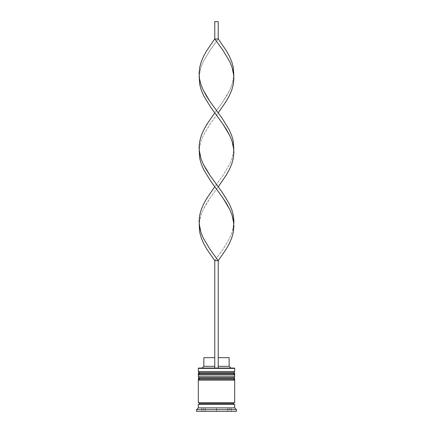<?xml version="1.0" encoding="UTF-8"?>
<svg xmlns="http://www.w3.org/2000/svg" width="433" height="433" viewBox="0 0 433 433"><rect width="100%" height="100%" fill="white"/><g stroke="black" fill="none" stroke-linecap="round" stroke-linejoin="round"><path stroke-width="0.32" stroke-dasharray="2.17 1.62" d="M199.353 374.978L233.647 374.978L199.353 374.978L233.647 374.978L233.647 372.553L233.647 374.978L233.317 374.978L234.686 374.978L198.314 374.978L233.647 374.978L199.353 374.978L199.353 372.553L233.647 372.553L199.353 372.553L233.647 372.553L199.353 372.553L199.353 374.978M234.686 373.939L198.314 373.939L234.686 373.939M198.314 373.592L234.686 373.592L198.314 373.592M199.353 380.174L233.647 380.174L199.353 380.174L233.647 380.174L233.647 377.749L233.647 380.174L233.317 380.174L234.686 380.174L198.314 380.174L233.647 380.174L199.353 380.174L199.353 377.749L233.647 377.749L199.353 377.749L233.647 377.749L199.353 377.749L199.353 380.174M234.686 379.135L198.314 379.135L234.686 379.135M198.314 378.788L234.686 378.788L198.314 378.788M234.513 404.422L198.314 404.422L234.513 404.422M233.647 403.556L199.353 403.556L233.647 403.556M234.513 402.69L198.314 402.69L234.513 402.69M205.242 407.886L205.242 411.35L203.51 411.35L203.51 407.886L205.242 407.886L203.51 407.886L203.51 411.35L205.242 411.35L205.242 407.886L203.948 407.886L205.242 407.886L205.242 411.35L203.51 411.35L205.242 411.35L205.242 407.886M218.232 366.318L218.232 357.658L229.144 357.658L218.232 357.658L218.232 366.318L229.144 366.318L218.232 366.318L218.232 368.05L218.232 357.658L218.232 368.05L230.876 368.05L202.124 368.05L230.876 368.05L218.232 368.05L218.232 366.318M234.34 368.05L198.66 368.05L234.34 368.05M216.516 411.35L227.742 411.35L227.742 407.886L216.516 407.886L216.516 411.35L216.516 407.886L227.742 407.886L227.742 411.35L216.516 411.35L227.742 411.35L216.516 411.35L227.742 411.35L216.516 411.35L227.742 411.35L227.742 407.886L216.516 407.886L227.742 407.886L216.516 407.886L227.742 407.886L216.516 407.886L216.516 411.35L216.516 407.886L227.742 407.886L227.742 411.35L216.516 411.35M227.758 407.886L227.758 411.35L227.758 407.886L229.49 407.886L227.758 407.886L229.49 407.886L227.758 407.886L227.758 411.35L229.49 411.35L227.758 411.35L229.49 411.35L227.758 411.35L227.758 407.886M216.484 411.35L205.258 411.35L205.258 407.886L216.484 407.886L216.484 411.35L205.258 411.35L216.484 411.35L216.484 407.886L205.258 407.886L216.484 407.886L205.258 407.886L216.484 407.886L205.258 407.886L205.258 411.35L216.484 411.35L205.258 411.35L216.484 411.35L205.258 411.35L205.258 407.886L216.484 407.886L216.484 411.35L216.484 407.886L205.258 407.886L205.258 411.35L216.484 411.35M196.582 411.35L236.418 411.35L196.582 411.35M216.5 411.35L231.222 411.35L201.778 411.35L231.222 411.35L231.222 407.886L216.5 407.886L216.5 411.35L216.5 407.886L231.222 407.886L231.222 411.35L231.222 407.886L231.222 411.35L201.778 411.35L201.778 407.886L216.5 407.886L216.5 411.35L216.5 407.886L201.778 407.886L201.778 411.35L201.778 407.886L201.778 411.35L216.5 411.35M196.582 409.618L236.418 409.618L196.582 409.618M234.686 407.886L198.314 407.886L234.686 407.886M234.686 376.71L198.314 376.71L234.686 376.71M234.686 371.514L198.314 371.514L234.686 371.514M198.314 368.396L234.686 368.396L198.314 368.396M231.222 407.886L201.778 407.886L231.222 407.886M203.51 407.886L203.948 407.886L203.51 407.886M214.768 366.318L214.768 357.658L214.768 366.318L203.856 366.318L214.768 366.318L214.768 368.05L202.124 368.05L214.768 368.05L214.768 357.658L214.768 366.318M203.856 357.658L214.768 357.658L203.856 357.658M218.232 260.666L218.232 368.05L214.768 368.05L214.768 260.666L214.768 368.05L218.232 368.05L218.232 260.666L214.768 260.666L218.232 260.666M214.768 260.666L206.92 249.294L203.716 243.611L201.264 237.928L199.689 232.245L199.099 226.556L199.516 220.873L200.917 215.19L203.229 209.507L209.983 198.135L218.232 186.769L226.08 198.135L229.284 203.819L231.736 209.507L233.311 215.19L233.901 220.873L233.484 226.556L232.083 232.245L229.771 237.928L223.017 249.294L214.768 260.666L223.017 249.294L229.771 237.928L232.083 232.245L233.82 223.715M199.18 149.818L199.689 141.293L201.264 135.605L203.716 129.922L210.671 118.555L223.017 101.501L226.686 95.817L229.771 90.129L232.083 84.446L233.82 75.921L233.311 84.446L231.736 90.129L229.284 95.817L222.329 107.184L209.983 124.239L203.229 135.605L200.917 141.293L199.18 149.818L200.917 141.293L203.229 135.605L209.983 124.239L218.232 112.867M233.82 149.818L233.311 158.343L231.736 164.031L229.284 169.714L222.329 181.081L209.983 198.135L206.314 203.819L203.229 209.507L200.917 215.19L199.18 223.715L199.689 215.19L201.264 209.507L203.716 203.819L210.671 192.452L223.017 175.397L229.771 164.031L232.083 158.343L233.82 149.818L232.083 158.343L229.771 164.031L223.017 175.397L214.768 186.769M218.232 38.97L218.232 21.65L218.232 38.97L226.08 50.342L229.284 56.025L231.736 61.708L233.311 67.391L233.901 73.08L233.484 78.763L232.083 84.446L229.771 90.129L223.017 101.501L214.768 112.867L206.92 101.501L203.716 95.817L201.264 90.129L199.689 84.446L199.099 78.763L199.516 73.08L200.917 67.391L203.229 61.708L209.983 50.342L218.232 38.97L214.768 38.97L214.768 21.65L214.768 38.97L218.232 38.97L209.983 50.342L203.229 61.708L200.917 67.391L199.18 75.921M218.232 21.65L214.768 21.65L218.232 21.65M229.49 407.886L229.49 411.35"/><path stroke-width="0.65" d="M233.647 372.553L199.353 372.553A1.039 1.039 0 0 0 198.314 373.592L234.686 373.592A1.039 1.039 0 0 0 233.647 372.553L199.353 372.553L233.647 372.553A1.039 1.039 0 0 1 234.686 373.592L198.314 373.592L198.314 373.939A1.039 1.039 0 0 0 199.353 374.978A1.039 1.039 0 0 1 198.314 373.939L234.686 373.939L198.314 373.939L198.314 373.592A1.039 1.039 0 0 1 199.353 372.553L198.314 371.514L199.353 372.553L233.647 372.553L234.686 371.514L198.314 371.514L234.686 371.514L234.686 368.396L234.34 368.05L198.66 368.05L198.314 368.396L234.686 368.396L198.314 368.396L198.314 371.514L198.314 368.396L198.66 368.05L234.34 368.05L234.686 368.396L234.686 371.514L233.647 372.553M233.647 374.978A1.039 1.039 0 0 0 234.686 373.939L234.686 373.592L234.686 373.939A1.039 1.039 0 0 1 233.647 374.978M233.647 377.749L199.353 377.749A1.039 1.039 0 0 0 198.314 378.788L234.686 378.788A1.039 1.039 0 0 0 233.647 377.749L199.353 377.749L233.647 377.749A1.039 1.039 0 0 1 234.686 378.788L198.314 378.788L198.314 379.135A1.039 1.039 0 0 0 199.353 380.174A1.039 1.039 0 0 1 198.314 379.135L234.686 379.135L198.314 379.135L198.314 378.788A1.039 1.039 0 0 1 199.353 377.749L198.314 376.71L199.353 377.749L233.647 377.749L234.686 376.71L198.314 376.71L234.686 376.71L234.686 374.978L198.314 374.978L198.314 376.71L198.314 374.978L234.686 374.978L234.686 376.71L233.647 377.749M233.647 380.174A1.039 1.039 0 0 0 234.686 379.135L234.686 378.788L234.686 379.135A1.039 1.039 0 0 1 233.647 380.174M198.487 404.422A0.866 0.866 0 0 0 199.353 403.556L233.647 403.556A0.866 0.866 0 0 0 234.513 404.422A0.866 0.866 0 0 1 233.647 403.556A0.866 0.866 0 0 1 234.513 402.69A0.866 0.866 0 0 0 233.647 403.556L199.353 403.556A0.866 0.866 0 0 1 198.487 404.422M236.418 409.618L234.686 407.886L198.314 407.886L196.582 409.618L236.418 409.618L196.582 409.618L196.582 411.35L236.418 411.35L236.418 409.618L236.418 411.35L196.582 411.35L196.582 409.618L198.314 407.886L234.686 407.886L234.686 404.422L198.314 404.422L198.314 407.886L198.314 404.422L234.686 404.422L234.686 407.886L236.418 409.618M234.686 402.69L234.686 380.174L198.314 380.174L198.314 402.69L234.686 402.69L198.314 402.69L198.314 380.174L234.686 380.174L234.686 402.69M198.487 402.69A0.866 0.866 0 0 1 199.353 403.556A0.866 0.866 0 0 0 198.487 402.69M229.144 357.658L229.144 366.318L230.876 368.05L229.144 366.318L218.232 366.318L229.144 366.318L229.144 357.658L218.232 357.658L229.144 357.658M214.768 366.318L203.856 366.318L214.768 366.318M214.768 357.658L203.856 357.658L214.768 357.658M218.232 368.05L218.232 260.666L218.232 368.05M233.82 223.715L233.311 232.245L231.736 237.928L229.284 243.611L226.08 249.294L218.232 260.666L209.983 249.294L203.229 237.928L200.917 232.245L199.18 223.715L199.689 232.245L201.264 237.928L203.716 243.611L206.92 249.294L214.768 260.666L214.768 368.05L214.768 260.666L218.232 260.666L226.08 249.294L229.284 243.611L231.736 237.928L233.311 232.245L233.901 226.556L233.484 220.873L232.083 215.19L229.771 209.507L223.017 198.135L210.671 181.081L203.716 169.714L201.264 164.031L199.689 158.343L199.18 149.818L199.689 158.343L201.264 164.031L203.716 169.714L210.671 181.081L223.017 198.135L226.686 203.819L229.771 209.507L232.083 215.19L233.82 223.715L233.901 220.873L233.311 215.19L231.736 209.507L229.284 203.819L222.329 192.452L209.983 175.397L206.314 169.714L203.229 164.031L200.917 158.343L199.18 149.818M233.82 75.921L233.311 67.391L231.736 61.708L229.284 56.025L226.08 50.342L218.232 38.97L214.768 38.97L223.017 50.342L229.771 61.708L232.083 67.391L233.82 75.921M218.232 112.867L226.08 101.501L229.284 95.817L231.736 90.129L233.311 84.446L233.901 78.763L233.484 73.08L232.083 67.391L229.771 61.708L223.017 50.342L214.768 38.97L206.92 50.342L203.716 56.025L201.264 61.708L199.689 67.391L199.099 73.08L199.516 78.763L200.917 84.446L203.229 90.129L209.983 101.501L222.329 118.555L229.284 129.922L231.736 135.605L233.311 141.293L233.82 149.818L233.311 141.293L231.736 135.605L229.284 129.922L222.329 118.555L209.983 101.501L206.314 95.817L203.229 90.129L200.917 84.446L199.516 78.763L199.099 73.08L199.689 67.391L201.264 61.708L203.716 56.025L206.92 50.342L214.768 38.97L214.768 21.65L214.768 38.97L218.232 38.97L218.232 21.65L218.232 38.97M214.768 186.769L206.92 198.135L203.716 203.819L201.264 209.507L199.689 215.19L199.099 220.873L199.516 226.556L200.917 232.245L203.229 237.928L209.983 249.294L218.232 260.666L214.768 260.666M199.18 75.921L199.689 84.446L201.264 90.129L203.716 95.817L210.671 107.184L223.017 124.239L226.686 129.922L229.771 135.605L232.083 141.293L233.82 149.818M218.232 186.769L226.08 175.397L229.284 169.714L231.736 164.031L233.311 158.343L233.901 152.66L233.484 146.976L232.083 141.293L229.771 135.605L223.017 124.239L214.768 112.867L206.92 124.239L203.716 129.922L201.264 135.605L199.689 141.293L199.099 146.976L199.516 152.66L200.917 158.343L203.229 164.031L209.983 175.397L218.232 186.769M214.768 21.65L218.232 21.65L214.768 21.65M203.856 357.658L203.856 366.318L202.124 368.05"/></g></svg>

